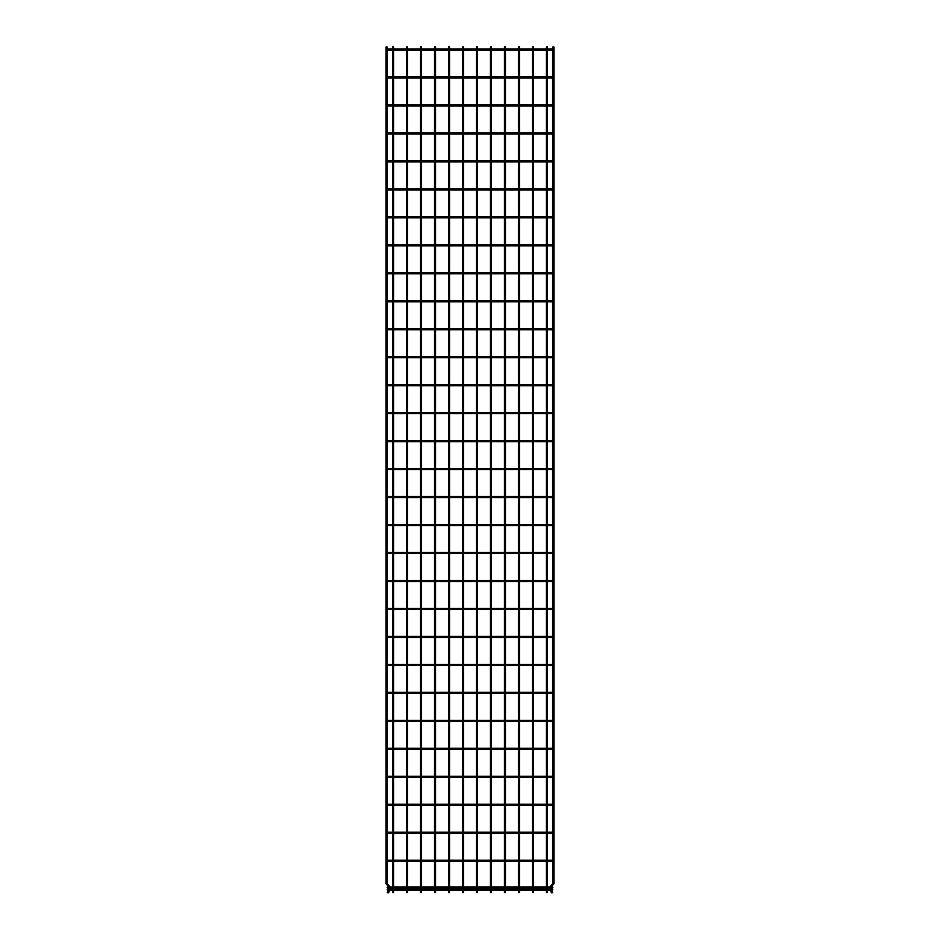 <?xml version="1.0" encoding="UTF-8"?>
<svg xmlns="http://www.w3.org/2000/svg" width="940" height="940" viewBox="0 0 940 940"><rect width="100%" height="100%" fill="white"/><g stroke="black" fill="none" stroke-linecap="round" stroke-linejoin="round"><path stroke-width="1.41" d="M388.032 860.723L386.974 860.723L388.032 860.723M387.139 860.335L387.139 833.134L387.139 860.335M387.503 860.194L551.404 860.194L551.404 861.252L551.404 860.194L552.497 860.194M387.503 861.252L552.497 861.252M387.139 47L387.139 49.103L387.139 47L386.082 47L386.082 883.494L387.139 883.494L387.409 861.24L387.139 883.494L388.784 885.139A1.093 1.093 0 0 1 389.101 885.915L389.101 891.484A1.093 1.093 0 0 1 388.784 892.248L388.032 893L387.28 892.248L388.032 891.496L387.28 892.248M552.591 833.275L552.591 860.194M552.591 861.24L552.861 883.494L551.216 885.139A1.093 1.093 0 0 0 550.899 885.915L550.899 891.484A1.093 1.093 0 0 0 551.216 892.248L551.968 893L552.72 892.248L551.968 891.496L552.72 892.248M551.968 860.723L553.026 860.723L551.968 860.723M388.032 832.746L386.974 832.746L388.032 832.746M387.139 832.358L387.139 805.157L387.139 832.358M387.503 832.217L551.404 832.217L551.404 833.275L551.404 832.217L552.497 832.217M387.503 833.275L552.497 833.275M552.591 805.298L552.591 832.229M551.968 832.746L553.026 832.746L551.968 832.746M388.032 804.769L386.974 804.769L388.032 804.769M387.139 804.382L387.139 777.192L387.139 804.382M387.503 804.241L551.404 804.241L551.404 805.31L551.404 804.241L552.497 804.241M387.503 805.31L552.497 805.31M552.591 777.321L552.591 804.252M551.968 804.769L553.026 804.769L551.968 804.769M388.032 776.804L386.974 776.804L388.032 776.804M387.139 776.417L387.139 749.215L387.139 776.417M387.503 776.275L551.404 776.275L551.404 777.333L551.404 776.275L552.497 776.275M387.503 777.333L552.497 777.333M552.685 749.321L552.591 776.275M551.968 776.804L553.026 776.804L551.968 776.804M388.032 748.827L386.974 748.827L388.032 748.827M387.139 748.44L387.139 721.239L387.139 748.44M387.503 748.299L551.404 748.299L551.404 749.356L551.404 748.299L552.497 748.299M387.503 749.356L552.497 749.356M552.591 721.38L552.685 748.334M551.968 748.827L553.026 748.827L551.968 748.827M388.032 720.851L386.974 720.851L388.032 720.851M387.139 720.463L387.139 693.274L387.139 720.463M387.503 720.322L551.404 720.322L551.404 721.391L551.404 720.322L552.497 720.322M387.503 721.391L552.497 721.391M552.591 693.403L552.591 720.334M551.968 720.851L553.026 720.851L551.968 720.851M388.032 692.886L386.974 692.886L388.032 692.886M387.139 692.498L387.139 665.297L387.139 692.498M387.503 692.345L551.404 692.345L551.404 693.414L551.404 692.345L552.497 692.345M387.503 693.414L552.497 693.414M552.591 665.426L552.591 692.357M551.968 692.886L553.026 692.886L551.968 692.886M388.032 664.909L386.974 664.909L388.032 664.909M387.139 664.521L387.139 637.32L387.139 664.521M387.503 664.38L551.404 664.38L551.404 665.438L551.404 664.38L552.497 664.38M387.503 665.438L552.497 665.438M552.591 637.461L552.591 664.38M551.968 664.909L553.026 664.909L551.968 664.909M388.032 636.932L386.974 636.932L388.032 636.932M387.139 636.545L387.139 609.343L387.139 636.545M387.503 636.404L551.404 636.404L551.404 637.461L551.404 636.404L552.497 636.404M387.503 637.461L552.497 637.461M552.591 609.484L552.591 636.415M551.968 636.932L553.026 636.932L551.968 636.932M388.032 608.956L386.974 608.956L388.032 608.956M387.139 608.568L387.139 581.378L387.139 608.568M387.503 608.427L551.404 608.427L551.404 609.496L551.404 608.427L552.497 608.427M387.503 609.496L552.497 609.496M552.591 581.508L552.591 608.439M551.968 608.956L553.026 608.956L551.968 608.956M388.032 580.99L386.974 580.99L388.032 580.99M387.139 580.603L387.139 553.402L387.139 580.603M387.503 580.45L551.404 580.45L551.404 581.519L551.404 580.45L552.497 580.45M387.503 581.519L552.497 581.519M552.685 553.507L552.591 580.462M551.968 580.99L553.026 580.99L551.968 580.99M388.032 553.014L386.974 553.014L388.032 553.014M387.139 552.626L387.139 525.425L387.139 552.626M387.503 552.485L551.404 552.485L551.404 553.543L551.404 552.485L552.497 552.485M387.503 553.543L552.497 553.543M552.591 525.566L552.685 552.52M551.968 553.014L553.026 553.014L551.968 553.014M388.032 525.037L386.974 525.037L388.032 525.037M387.139 524.649L387.139 497.448L387.139 524.649M387.503 524.508L551.404 524.508L551.404 525.566L551.404 524.508L552.497 524.508M387.503 525.566L552.497 525.566M552.591 497.589L552.591 524.52M551.968 525.037L553.026 525.037L551.968 525.037M388.032 497.06L386.974 497.06L388.032 497.06M387.139 496.684L387.139 469.483L387.139 496.684M387.503 496.531L551.404 496.531L551.404 497.601L551.404 496.531L552.497 496.531M387.503 497.601L552.497 497.601M552.591 469.612L552.591 496.543M551.968 497.06L553.026 497.06L551.968 497.06M388.032 469.095L386.974 469.095L388.032 469.095M387.139 468.707L387.139 441.506L387.139 468.707M387.503 468.566L551.404 468.566L551.404 469.624L551.404 468.566L552.497 468.566M387.503 469.624L552.497 469.624M552.591 441.647L552.591 468.566M551.968 469.095L553.026 469.095L551.968 469.095M388.032 441.119L386.974 441.119L388.032 441.119M387.139 440.731L387.139 413.529L387.139 440.731M387.503 440.59L551.404 440.59L551.404 441.647L551.404 440.59L552.497 440.59M387.503 441.647L552.497 441.647M552.591 413.671L552.591 440.602M551.968 441.119L553.026 441.119L551.968 441.119M388.032 413.142L386.974 413.142L388.032 413.142M387.139 412.754L387.139 385.565L387.139 412.754M387.503 412.613L551.404 412.613L551.404 413.682L551.404 412.613L552.497 412.613M387.503 413.682L552.497 413.682M552.591 385.694L552.591 412.625M551.968 413.142L553.026 413.142L551.968 413.142M388.032 385.177L386.974 385.177L388.032 385.177M387.139 384.789L387.139 357.588L387.139 384.789M387.503 384.636L551.404 384.636L551.404 385.706L551.404 384.636L552.497 384.636M387.503 385.706L552.497 385.706M552.685 357.694L552.591 384.648M551.968 385.177L553.026 385.177L551.968 385.177M388.032 357.2L386.974 357.2L388.032 357.2M387.139 356.812L387.139 329.611L387.139 356.812M387.503 356.671L551.404 356.671L551.404 357.729L551.404 356.671L552.497 356.671M387.503 357.729L552.497 357.729M552.591 329.752L552.685 356.707M551.968 357.2L553.026 357.2L551.968 357.2M388.032 329.223L386.974 329.223L388.032 329.223M387.139 328.836L387.139 301.634L387.139 328.836M387.503 328.695L551.404 328.695L551.404 329.752L551.404 328.695L552.497 328.695M387.503 329.752L552.497 329.752M552.591 301.775L552.591 328.706M551.968 329.223L553.026 329.223L551.968 329.223M388.032 301.247L386.974 301.247L388.032 301.247M387.139 300.859L387.139 273.669L387.139 300.859M552.591 273.799L552.591 300.73M551.968 301.247L553.026 301.247L551.968 301.247M388.032 273.282L386.974 273.282L388.032 273.282M387.139 272.894L387.139 245.692L387.139 272.894M552.591 245.822L552.591 272.753M551.968 273.282L553.026 273.282L551.968 273.282M388.032 245.305L386.974 245.305L388.032 245.305M387.139 244.917L387.139 217.716L387.139 244.917M552.591 217.857L552.591 244.776M551.968 245.305L553.026 245.305L551.968 245.305M388.032 217.328L386.974 217.328L388.032 217.328M387.139 216.94L387.139 189.739L387.139 216.94M552.591 189.88L552.591 216.811M551.968 217.328L553.026 217.328L551.968 217.328M388.032 189.363L386.974 189.363L388.032 189.363M387.139 188.975L387.139 161.774L387.139 188.975M552.685 161.88L552.591 188.834M551.968 189.363L553.026 189.363L551.968 189.363M388.032 161.386L386.974 161.386L388.032 161.386M387.139 160.999L387.139 133.797L387.139 160.999M552.591 133.938L552.685 160.893M551.968 161.386L553.026 161.386L551.968 161.386M388.032 133.41L386.974 133.41L388.032 133.41M387.139 133.022L387.139 105.821L387.139 133.022M552.591 105.962L552.591 132.893M551.968 133.41L553.026 133.41L551.968 133.41M388.032 105.433L386.974 105.433L388.032 105.433M387.139 105.045L387.139 77.856L387.139 105.045M552.591 77.985L552.591 104.916M551.968 105.433L553.026 105.433L551.968 105.433M388.032 77.468L386.974 77.468L388.032 77.468M387.139 77.08L387.139 49.879L387.139 77.08M552.591 50.008L552.591 76.939M551.968 77.468L553.026 77.468L551.968 77.468M388.032 49.491L386.974 49.491L388.032 49.491M551.968 887.149L551.968 885.915L553.601 884.258A1.093 1.093 0 0 0 553.918 883.494L553.918 47L552.861 47L552.591 48.962M551.968 49.491L553.026 49.491L551.968 49.491M546.399 883.882L547.456 883.882L547.456 892.624L546.399 892.624L546.399 891.484L547.456 891.484L546.399 891.872L546.399 885.915L547.456 885.515L546.399 885.915L546.399 883.494L547.456 883.494L546.399 883.494L546.399 861.252M532.404 883.882L533.473 883.882L533.473 892.624L532.404 892.624L532.404 891.484L533.473 891.484L532.404 891.872L532.404 885.915L533.473 885.515L532.404 885.915L532.404 883.494L533.473 883.494L532.404 883.494L532.404 861.252M518.422 883.882L519.491 883.882L519.491 892.624L518.422 892.624L518.422 891.484L519.491 891.484L518.422 891.872L518.422 885.915L519.491 885.515L518.422 885.915L518.422 883.494L519.491 883.494L518.422 883.494L518.422 861.252M504.439 883.882L505.497 883.882L505.497 892.624L504.439 892.624L504.439 891.484L505.497 891.484L504.439 891.872L504.439 885.915L505.497 885.515L504.439 885.915L504.439 883.494L505.497 883.494L504.439 883.494L504.439 861.252M490.445 883.882L491.514 883.882L491.514 892.624L490.445 892.624L490.445 891.484L491.514 891.484L490.445 891.872L490.445 885.915L491.514 885.515L490.445 885.915L490.445 883.494L491.514 883.494L490.445 883.494L490.445 861.252M476.463 883.882L477.52 883.882L477.52 892.624L476.463 892.624L476.463 891.484L477.52 891.484L476.463 891.872L476.463 885.915L477.52 885.515L476.463 885.915L476.463 883.494L477.52 883.494L476.463 883.494L476.463 861.252M462.48 883.882L463.538 883.882L463.538 892.624L462.48 892.624L462.48 891.484L463.538 891.484L462.48 891.872L462.48 885.915L463.538 885.515L462.48 885.915L462.48 883.494L463.538 883.494L462.48 883.494L462.48 861.252M448.486 883.882L449.555 883.882L449.555 892.624L448.486 892.624L448.486 891.484L449.555 891.484L448.486 891.872L448.486 885.915L449.555 885.515L448.486 885.915L448.486 883.494L449.555 883.494L448.486 883.494L448.486 861.252M434.503 883.882L435.561 883.882L435.561 892.624L434.503 892.624L434.503 891.484L435.561 891.484L434.503 891.872L434.503 885.915L435.561 885.515L434.503 885.915L434.503 883.494L435.561 883.494L434.503 883.494L434.503 861.252M420.509 883.882L421.578 883.882L421.578 892.624L420.509 892.624L420.509 891.484L421.578 891.484L420.509 891.872L420.509 885.915L421.578 885.515L420.509 885.915L420.509 883.494L421.578 883.494L420.509 883.494L420.509 861.252M406.527 883.882L407.596 883.882L407.596 892.624L406.527 892.624L406.527 891.484L407.596 891.484L406.527 891.872L406.527 885.915L407.596 885.515L406.527 885.915L406.527 883.494L407.596 883.494L406.527 883.494L406.527 861.252M392.544 883.882L393.602 883.882L393.602 892.624L392.544 892.624L392.544 891.484L393.602 891.484L392.544 891.872L392.544 885.915L393.602 885.515L392.544 885.915L392.544 883.494L393.602 883.494L392.544 883.494L392.544 861.252M552.861 47L552.861 49.103M552.861 49.879L552.861 77.08M552.861 77.856L552.861 105.045M552.861 105.821L552.861 133.022M552.861 133.797L552.861 160.999M552.861 161.774L552.861 188.975M552.861 189.739L552.861 216.94M552.861 217.716L552.861 244.917M552.861 245.692L552.861 272.894M552.861 273.669L552.861 300.859M552.861 301.634L552.861 328.836M552.861 329.611L552.861 356.812M552.861 357.588L552.861 384.789M552.861 385.565L552.861 412.754M552.861 413.529L552.861 440.731M552.861 441.506L552.861 468.707M552.861 469.483L552.861 496.684M552.861 497.448L552.861 524.649M552.861 525.425L552.861 552.626M552.861 553.402L552.861 580.603M552.861 581.378L552.861 608.568M552.861 609.343L552.861 636.545M552.861 637.32L552.861 664.521M552.861 665.297L552.861 692.498M552.861 693.274L552.861 720.463M552.861 721.239L552.861 748.44M552.861 749.215L552.861 776.417M552.861 777.192L552.861 804.382M552.861 805.157L552.861 832.358M552.861 833.134L552.861 860.335M552.861 861.111L552.861 883.494L553.918 883.494M551.968 887.924L551.968 889.463M551.968 890.239L551.968 891.484L550.899 891.484A1.093 1.093 0 0 0 551.216 892.248L551.968 891.496M386.082 883.494A1.093 1.093 0 0 0 386.399 884.258L388.032 885.891L388.032 887.149M388.032 887.924L388.032 889.463M388.032 890.239L388.032 891.484L389.101 891.484A1.093 1.093 0 0 1 388.784 892.248L388.032 891.496M388.208 889.851L387.139 889.851L388.208 889.851M551.792 889.851L552.861 889.851L551.792 889.851M388.208 887.536L387.139 887.536L388.208 887.536M551.792 887.536L552.861 887.536L551.792 887.536M553.601 884.258L552.849 883.506M550.899 885.915L551.968 885.915L551.216 885.139M387.151 883.506L386.399 884.258M388.784 885.139L388.032 885.891L389.101 885.915M552.497 300.718L387.503 300.718M552.497 301.787L387.503 301.787M552.497 272.741L387.503 272.741M552.497 273.81L387.503 273.81M552.497 244.776L387.503 244.776M552.497 245.834L387.503 245.834M552.497 216.799L387.503 216.799M552.497 217.857L387.503 217.857M552.497 188.822L387.503 188.822M552.497 189.892L387.503 189.892M552.497 160.858L387.503 160.858M552.497 161.915L387.503 161.915M552.497 132.881L387.503 132.881M552.497 133.938L387.503 133.938M552.497 104.904L387.503 104.904M552.497 105.973L387.503 105.973M552.497 76.927L387.503 76.927M552.497 77.996L387.503 77.996M552.497 48.962L387.503 48.962M552.497 50.02L387.503 50.02M547.456 47L547.456 48.962M547.456 50.02L547.456 76.927M547.456 77.996L547.456 104.904M547.456 105.973L547.456 132.881M547.456 133.938L547.456 160.858M547.456 161.915L547.456 188.822M547.456 189.892L547.456 216.799M547.456 217.857L547.456 244.776M547.456 245.834L547.456 272.741M547.456 273.81L547.456 300.718M547.456 301.787L547.456 328.695M547.456 329.752L547.456 356.671M547.456 357.729L547.456 384.636M547.456 385.706L547.456 412.613M547.456 413.682L547.456 440.59M547.456 441.647L547.456 468.566M547.456 469.624L547.456 496.531M547.456 497.601L547.456 524.508M547.456 525.566L547.456 552.485M547.456 553.543L547.456 580.45M547.456 581.519L547.456 608.427M547.456 609.496L547.456 636.404M547.456 637.461L547.456 664.38M547.456 665.438L547.456 692.345M547.456 693.414L547.456 720.322M547.456 721.391L547.456 748.299M547.456 749.356L547.456 776.275M547.456 777.333L547.456 804.241M547.456 805.31L547.456 832.217M547.456 833.275L547.456 860.194M547.456 861.252L547.456 883.882M546.399 47L546.399 48.962M546.399 50.02L546.399 76.927M546.399 77.996L546.399 104.904M546.399 105.973L546.399 132.881M546.399 133.938L546.399 160.858M546.399 161.915L546.399 188.822M546.399 189.892L546.399 216.799M546.399 217.857L546.399 244.776M546.399 245.834L546.399 272.741M546.399 273.81L546.399 300.718M546.399 301.787L546.399 328.695M546.399 329.752L546.399 356.671M546.399 357.729L546.399 384.636M546.399 385.706L546.399 412.613M546.399 413.682L546.399 440.59M546.399 441.647L546.399 468.566M546.399 469.624L546.399 496.531M546.399 497.601L546.399 524.508M546.399 525.566L546.399 552.485M546.399 553.543L546.399 580.45M546.399 581.519L546.399 608.427M546.399 609.496L546.399 636.404M546.399 637.461L546.399 664.38M546.399 665.438L546.399 692.345M546.399 693.414L546.399 720.322M546.399 721.391L546.399 748.299M546.399 749.356L546.399 776.275M546.399 777.333L546.399 804.241M546.399 805.31L546.399 832.217M546.399 833.275L546.399 860.194M533.473 47L533.473 48.962M533.473 50.02L533.473 76.927M533.473 77.996L533.473 104.904M533.473 105.973L533.473 132.881M533.473 133.938L533.473 160.858M533.473 161.915L533.473 188.822M533.473 189.892L533.473 216.799M533.473 217.857L533.473 244.776M533.473 245.834L533.473 272.741M533.473 273.81L533.473 300.718M533.473 301.787L533.473 328.695M533.473 329.752L533.473 356.671M533.473 357.729L533.473 384.636M533.473 385.706L533.473 412.613M533.473 413.682L533.473 440.59M533.473 441.647L533.473 468.566M533.473 469.624L533.473 496.531M533.473 497.601L533.473 524.508M533.473 525.566L533.473 552.485M533.473 553.543L533.473 580.45M533.473 581.519L533.473 608.427M533.473 609.496L533.473 636.404M533.473 637.461L533.473 664.38M533.473 665.438L533.473 692.345M533.473 693.414L533.473 720.322M533.473 721.391L533.473 748.299M533.473 749.356L533.473 776.275M533.473 777.333L533.473 804.241M533.473 805.31L533.473 832.217M533.473 833.275L533.473 860.194M533.473 861.252L533.473 883.882M532.404 47L532.404 48.962M532.404 50.02L532.404 76.927M532.404 77.996L532.404 104.904M532.404 105.973L532.404 132.881M532.404 133.938L532.404 160.858M532.404 161.915L532.404 188.822M532.404 189.892L532.404 216.799M532.404 217.857L532.404 244.776M532.404 245.834L532.404 272.741M532.404 273.81L532.404 300.718M532.404 301.787L532.404 328.695M532.404 329.752L532.404 356.671M532.404 357.729L532.404 384.636M532.404 385.706L532.404 412.613M532.404 413.682L532.404 440.59M532.404 441.647L532.404 468.566M532.404 469.624L532.404 496.531M532.404 497.601L532.404 524.508M532.404 525.566L532.404 552.485M532.404 553.543L532.404 580.45M532.404 581.519L532.404 608.427M532.404 609.496L532.404 636.404M532.404 637.461L532.404 664.38M532.404 665.438L532.404 692.345M532.404 693.414L532.404 720.322M532.404 721.391L532.404 748.299M532.404 749.356L532.404 776.275M532.404 777.333L532.404 804.241M532.404 805.31L532.404 832.217M532.404 833.275L532.404 860.194M519.491 47L519.491 48.962M519.491 50.02L519.491 76.927M519.491 77.996L519.491 104.904M519.491 105.973L519.491 132.881M519.491 133.938L519.491 160.858M519.491 161.915L519.491 188.822M519.491 189.892L519.491 216.799M519.491 217.857L519.491 244.776M519.491 245.834L519.491 272.741M519.491 273.81L519.491 300.718M519.491 301.787L519.491 328.695M519.491 329.752L519.491 356.671M519.491 357.729L519.491 384.636M519.491 385.706L519.491 412.613M519.491 413.682L519.491 440.59M519.491 441.647L519.491 468.566M519.491 469.624L519.491 496.531M519.491 497.601L519.491 524.508M519.491 525.566L519.491 552.485M519.491 553.543L519.491 580.45M519.491 581.519L519.491 608.427M519.491 609.496L519.491 636.404M519.491 637.461L519.491 664.38M519.491 665.438L519.491 692.345M519.491 693.414L519.491 720.322M519.491 721.391L519.491 748.299M519.491 749.356L519.491 776.275M519.491 777.333L519.491 804.241M519.491 805.31L519.491 832.217M519.491 833.275L519.491 860.194M519.491 861.252L519.491 883.882M518.422 47L518.422 48.962M518.422 50.02L518.422 76.927M518.422 77.996L518.422 104.904M518.422 105.973L518.422 132.881M518.422 133.938L518.422 160.858M518.422 161.915L518.422 188.822M518.422 189.892L518.422 216.799M518.422 217.857L518.422 244.776M518.422 245.834L518.422 272.741M518.422 273.81L518.422 300.718M518.422 301.787L518.422 328.695M518.422 329.752L518.422 356.671M518.422 357.729L518.422 384.636M518.422 385.706L518.422 412.613M518.422 413.682L518.422 440.59M518.422 441.647L518.422 468.566M518.422 469.624L518.422 496.531M518.422 497.601L518.422 524.508M518.422 525.566L518.422 552.485M518.422 553.543L518.422 580.45M518.422 581.519L518.422 608.427M518.422 609.496L518.422 636.404M518.422 637.461L518.422 664.38M518.422 665.438L518.422 692.345M518.422 693.414L518.422 720.322M518.422 721.391L518.422 748.299M518.422 749.356L518.422 776.275M518.422 777.333L518.422 804.241M518.422 805.31L518.422 832.217M518.422 833.275L518.422 860.194M505.497 47L505.497 48.962M505.497 50.02L505.497 76.927M505.497 77.996L505.497 104.904M505.497 105.973L505.497 132.881M505.497 133.938L505.497 160.858M505.497 161.915L505.497 188.822M505.497 189.892L505.497 216.799M505.497 217.857L505.497 244.776M505.497 245.834L505.497 272.741M505.497 273.81L505.497 300.718M505.497 301.787L505.497 328.695M505.497 329.752L505.497 356.671M505.497 357.729L505.497 384.636M505.497 385.706L505.497 412.613M505.497 413.682L505.497 440.59M505.497 441.647L505.497 468.566M505.497 469.624L505.497 496.531M505.497 497.601L505.497 524.508M505.497 525.566L505.497 552.485M505.497 553.543L505.497 580.45M505.497 581.519L505.497 608.427M505.497 609.496L505.497 636.404M505.497 637.461L505.497 664.38M505.497 665.438L505.497 692.345M505.497 693.414L505.497 720.322M505.497 721.391L505.497 748.299M505.497 749.356L505.497 776.275M505.497 777.333L505.497 804.241M505.497 805.31L505.497 832.217M505.497 833.275L505.497 860.194M505.497 861.252L505.497 883.882M504.439 47L504.439 48.962M504.439 50.02L504.439 76.927M504.439 77.996L504.439 104.904M504.439 105.973L504.439 132.881M504.439 133.938L504.439 160.858M504.439 161.915L504.439 188.822M504.439 189.892L504.439 216.799M504.439 217.857L504.439 244.776M504.439 245.834L504.439 272.741M504.439 273.81L504.439 300.718M504.439 301.787L504.439 328.695M504.439 329.752L504.439 356.671M504.439 357.729L504.439 384.636M504.439 385.706L504.439 412.613M504.439 413.682L504.439 440.59M504.439 441.647L504.439 468.566M504.439 469.624L504.439 496.531M504.439 497.601L504.439 524.508M504.439 525.566L504.439 552.485M504.439 553.543L504.439 580.45M504.439 581.519L504.439 608.427M504.439 609.496L504.439 636.404M504.439 637.461L504.439 664.38M504.439 665.438L504.439 692.345M504.439 693.414L504.439 720.322M504.439 721.391L504.439 748.299M504.439 749.356L504.439 776.275M504.439 777.333L504.439 804.241M504.439 805.31L504.439 832.217M504.439 833.275L504.439 860.194M491.514 47L491.514 48.962M491.514 50.02L491.514 76.927M491.514 77.996L491.514 104.904M491.514 105.973L491.514 132.881M491.514 133.938L491.514 160.858M491.514 161.915L491.514 188.822M491.514 189.892L491.514 216.799M491.514 217.857L491.514 244.776M491.514 245.834L491.514 272.741M491.514 273.81L491.514 300.718M491.514 301.787L491.514 328.695M491.514 329.752L491.514 356.671M491.514 357.729L491.514 384.636M491.514 385.706L491.514 412.613M491.514 413.682L491.514 440.59M491.514 441.647L491.514 468.566M491.514 469.624L491.514 496.531M491.514 497.601L491.514 524.508M491.514 525.566L491.514 552.485M491.514 553.543L491.514 580.45M491.514 581.519L491.514 608.427M491.514 609.496L491.514 636.404M491.514 637.461L491.514 664.38M491.514 665.438L491.514 692.345M491.514 693.414L491.514 720.322M491.514 721.391L491.514 748.299M491.514 749.356L491.514 776.275M491.514 777.333L491.514 804.241M491.514 805.31L491.514 832.217M491.514 833.275L491.514 860.194M491.514 861.252L491.514 883.882M490.445 47L490.445 48.962M490.445 50.02L490.445 76.927M490.445 77.996L490.445 104.904M490.445 105.973L490.445 132.881M490.445 133.938L490.445 160.858M490.445 161.915L490.445 188.822M490.445 189.892L490.445 216.799M490.445 217.857L490.445 244.776M490.445 245.834L490.445 272.741M490.445 273.81L490.445 300.718M490.445 301.787L490.445 328.695M490.445 329.752L490.445 356.671M490.445 357.729L490.445 384.636M490.445 385.706L490.445 412.613M490.445 413.682L490.445 440.59M490.445 441.647L490.445 468.566M490.445 469.624L490.445 496.531M490.445 497.601L490.445 524.508M490.445 525.566L490.445 552.485M490.445 553.543L490.445 580.45M490.445 581.519L490.445 608.427M490.445 609.496L490.445 636.404M490.445 637.461L490.445 664.38M490.445 665.438L490.445 692.345M490.445 693.414L490.445 720.322M490.445 721.391L490.445 748.299M490.445 749.356L490.445 776.275M490.445 777.333L490.445 804.241M490.445 805.31L490.445 832.217M490.445 833.275L490.445 860.194M477.52 47L477.52 48.962M477.52 50.02L477.52 76.927M477.52 77.996L477.52 104.904M477.52 105.973L477.52 132.881M477.52 133.938L477.52 160.858M477.52 161.915L477.52 188.822M477.52 189.892L477.52 216.799M477.52 217.857L477.52 244.776M477.52 245.834L477.52 272.741M477.52 273.81L477.52 300.718M477.52 301.787L477.52 328.695M477.52 329.752L477.52 356.671M477.52 357.729L477.52 384.636M477.52 385.706L477.52 412.613M477.52 413.682L477.52 440.59M477.52 441.647L477.52 468.566M477.52 469.624L477.52 496.531M477.52 497.601L477.52 524.508M477.52 525.566L477.52 552.485M477.52 553.543L477.52 580.45M477.52 581.519L477.52 608.427M477.52 609.496L477.52 636.404M477.52 637.461L477.52 664.38M477.52 665.438L477.52 692.345M477.52 693.414L477.52 720.322M477.52 721.391L477.52 748.299M477.52 749.356L477.52 776.275M477.52 777.333L477.52 804.241M477.52 805.31L477.52 832.217M477.52 833.275L477.52 860.194M477.52 861.252L477.52 883.882M476.463 47L476.463 48.962M476.463 50.02L476.463 76.927M476.463 77.996L476.463 104.904M476.463 105.973L476.463 132.881M476.463 133.938L476.463 160.858M476.463 161.915L476.463 188.822M476.463 189.892L476.463 216.799M476.463 217.857L476.463 244.776M476.463 245.834L476.463 272.741M476.463 273.81L476.463 300.718M476.463 301.787L476.463 328.695M476.463 329.752L476.463 356.671M476.463 357.729L476.463 384.636M476.463 385.706L476.463 412.613M476.463 413.682L476.463 440.59M476.463 441.647L476.463 468.566M476.463 469.624L476.463 496.531M476.463 497.601L476.463 524.508M476.463 525.566L476.463 552.485M476.463 553.543L476.463 580.45M476.463 581.519L476.463 608.427M476.463 609.496L476.463 636.404M476.463 637.461L476.463 664.38M476.463 665.438L476.463 692.345M476.463 693.414L476.463 720.322M476.463 721.391L476.463 748.299M476.463 749.356L476.463 776.275M476.463 777.333L476.463 804.241M476.463 805.31L476.463 832.217M476.463 833.275L476.463 860.194M463.538 47L463.538 48.962M463.538 50.02L463.538 76.927M463.538 77.996L463.538 104.904M463.538 105.973L463.538 132.881M463.538 133.938L463.538 160.858M463.538 161.915L463.538 188.822M463.538 189.892L463.538 216.799M463.538 217.857L463.538 244.776M463.538 245.834L463.538 272.741M463.538 273.81L463.538 300.718M463.538 301.787L463.538 328.695M463.538 329.752L463.538 356.671M463.538 357.729L463.538 384.636M463.538 385.706L463.538 412.613M463.538 413.682L463.538 440.59M463.538 441.647L463.538 468.566M463.538 469.624L463.538 496.531M463.538 497.601L463.538 524.508M463.538 525.566L463.538 552.485M463.538 553.543L463.538 580.45M463.538 581.519L463.538 608.427M463.538 609.496L463.538 636.404M463.538 637.461L463.538 664.38M463.538 665.438L463.538 692.345M463.538 693.414L463.538 720.322M463.538 721.391L463.538 748.299M463.538 749.356L463.538 776.275M463.538 777.333L463.538 804.241M463.538 805.31L463.538 832.217M463.538 833.275L463.538 860.194M463.538 861.252L463.538 883.882M462.48 47L462.48 48.962M462.48 50.02L462.48 76.927M462.48 77.996L462.48 104.904M462.48 105.973L462.48 132.881M462.48 133.938L462.48 160.858M462.48 161.915L462.48 188.822M462.48 189.892L462.48 216.799M462.48 217.857L462.48 244.776M462.48 245.834L462.48 272.741M462.48 273.81L462.48 300.718M462.48 301.787L462.48 328.695M462.48 329.752L462.48 356.671M462.48 357.729L462.48 384.636M462.48 385.706L462.48 412.613M462.48 413.682L462.48 440.59M462.48 441.647L462.48 468.566M462.48 469.624L462.48 496.531M462.48 497.601L462.48 524.508M462.48 525.566L462.48 552.485M462.48 553.543L462.48 580.45M462.48 581.519L462.48 608.427M462.48 609.496L462.48 636.404M462.48 637.461L462.48 664.38M462.48 665.438L462.48 692.345M462.48 693.414L462.48 720.322M462.48 721.391L462.48 748.299M462.48 749.356L462.48 776.275M462.48 777.333L462.48 804.241M462.48 805.31L462.48 832.217M462.48 833.275L462.48 860.194M449.555 47L449.555 48.962M449.555 50.02L449.555 76.927M449.555 77.996L449.555 104.904M449.555 105.973L449.555 132.881M449.555 133.938L449.555 160.858M449.555 161.915L449.555 188.822M449.555 189.892L449.555 216.799M449.555 217.857L449.555 244.776M449.555 245.834L449.555 272.741M449.555 273.81L449.555 300.718M449.555 301.787L449.555 328.695M449.555 329.752L449.555 356.671M449.555 357.729L449.555 384.636M449.555 385.706L449.555 412.613M449.555 413.682L449.555 440.59M449.555 441.647L449.555 468.566M449.555 469.624L449.555 496.531M449.555 497.601L449.555 524.508M449.555 525.566L449.555 552.485M449.555 553.543L449.555 580.45M449.555 581.519L449.555 608.427M449.555 609.496L449.555 636.404M449.555 637.461L449.555 664.38M449.555 665.438L449.555 692.345M449.555 693.414L449.555 720.322M449.555 721.391L449.555 748.299M449.555 749.356L449.555 776.275M449.555 777.333L449.555 804.241M449.555 805.31L449.555 832.217M449.555 833.275L449.555 860.194M449.555 861.252L449.555 883.882M448.486 47L448.486 48.962M448.486 50.02L448.486 76.927M448.486 77.996L448.486 104.904M448.486 105.973L448.486 132.881M448.486 133.938L448.486 160.858M448.486 161.915L448.486 188.822M448.486 189.892L448.486 216.799M448.486 217.857L448.486 244.776M448.486 245.834L448.486 272.741M448.486 273.81L448.486 300.718M448.486 301.787L448.486 328.695M448.486 329.752L448.486 356.671M448.486 357.729L448.486 384.636M448.486 385.706L448.486 412.613M448.486 413.682L448.486 440.59M448.486 441.647L448.486 468.566M448.486 469.624L448.486 496.531M448.486 497.601L448.486 524.508M448.486 525.566L448.486 552.485M448.486 553.543L448.486 580.45M448.486 581.519L448.486 608.427M448.486 609.496L448.486 636.404M448.486 637.461L448.486 664.38M448.486 665.438L448.486 692.345M448.486 693.414L448.486 720.322M448.486 721.391L448.486 748.299M448.486 749.356L448.486 776.275M448.486 777.333L448.486 804.241M448.486 805.31L448.486 832.217M448.486 833.275L448.486 860.194M435.561 47L435.561 48.962M435.561 50.02L435.561 76.927M435.561 77.996L435.561 104.904M435.561 105.973L435.561 132.881M435.561 133.938L435.561 160.858M435.561 161.915L435.561 188.822M435.561 189.892L435.561 216.799M435.561 217.857L435.561 244.776M435.561 245.834L435.561 272.741M435.561 273.81L435.561 300.718M435.561 301.787L435.561 328.695M435.561 329.752L435.561 356.671M435.561 357.729L435.561 384.636M435.561 385.706L435.561 412.613M435.561 413.682L435.561 440.59M435.561 441.647L435.561 468.566M435.561 469.624L435.561 496.531M435.561 497.601L435.561 524.508M435.561 525.566L435.561 552.485M435.561 553.543L435.561 580.45M435.561 581.519L435.561 608.427M435.561 609.496L435.561 636.404M435.561 637.461L435.561 664.38M435.561 665.438L435.561 692.345M435.561 693.414L435.561 720.322M435.561 721.391L435.561 748.299M435.561 749.356L435.561 776.275M435.561 777.333L435.561 804.241M435.561 805.31L435.561 832.217M435.561 833.275L435.561 860.194M435.561 861.252L435.561 883.882M434.503 47L434.503 48.962M434.503 50.02L434.503 76.927M434.503 77.996L434.503 104.904M434.503 105.973L434.503 132.881M434.503 133.938L434.503 160.858M434.503 161.915L434.503 188.822M434.503 189.892L434.503 216.799M434.503 217.857L434.503 244.776M434.503 245.834L434.503 272.741M434.503 273.81L434.503 300.718M434.503 301.787L434.503 328.695M434.503 329.752L434.503 356.671M434.503 357.729L434.503 384.636M434.503 385.706L434.503 412.613M434.503 413.682L434.503 440.59M434.503 441.647L434.503 468.566M434.503 469.624L434.503 496.531M434.503 497.601L434.503 524.508M434.503 525.566L434.503 552.485M434.503 553.543L434.503 580.45M434.503 581.519L434.503 608.427M434.503 609.496L434.503 636.404M434.503 637.461L434.503 664.38M434.503 665.438L434.503 692.345M434.503 693.414L434.503 720.322M434.503 721.391L434.503 748.299M434.503 749.356L434.503 776.275M434.503 777.333L434.503 804.241M434.503 805.31L434.503 832.217M434.503 833.275L434.503 860.194M421.578 47L421.578 48.962M421.578 50.02L421.578 76.927M421.578 77.996L421.578 104.904M421.578 105.973L421.578 132.881M421.578 133.938L421.578 160.858M421.578 161.915L421.578 188.822M421.578 189.892L421.578 216.799M421.578 217.857L421.578 244.776M421.578 245.834L421.578 272.741M421.578 273.81L421.578 300.718M421.578 301.787L421.578 328.695M421.578 329.752L421.578 356.671M421.578 357.729L421.578 384.636M421.578 385.706L421.578 412.613M421.578 413.682L421.578 440.59M421.578 441.647L421.578 468.566M421.578 469.624L421.578 496.531M421.578 497.601L421.578 524.508M421.578 525.566L421.578 552.485M421.578 553.543L421.578 580.45M421.578 581.519L421.578 608.427M421.578 609.496L421.578 636.404M421.578 637.461L421.578 664.38M421.578 665.438L421.578 692.345M421.578 693.414L421.578 720.322M421.578 721.391L421.578 748.299M421.578 749.356L421.578 776.275M421.578 777.333L421.578 804.241M421.578 805.31L421.578 832.217M421.578 833.275L421.578 860.194M421.578 861.252L421.578 883.882M420.509 47L420.509 48.962M420.509 50.02L420.509 76.927M420.509 77.996L420.509 104.904M420.509 105.973L420.509 132.881M420.509 133.938L420.509 160.858M420.509 161.915L420.509 188.822M420.509 189.892L420.509 216.799M420.509 217.857L420.509 244.776M420.509 245.834L420.509 272.741M420.509 273.81L420.509 300.718M420.509 301.787L420.509 328.695M420.509 329.752L420.509 356.671M420.509 357.729L420.509 384.636M420.509 385.706L420.509 412.613M420.509 413.682L420.509 440.59M420.509 441.647L420.509 468.566M420.509 469.624L420.509 496.531M420.509 497.601L420.509 524.508M420.509 525.566L420.509 552.485M420.509 553.543L420.509 580.45M420.509 581.519L420.509 608.427M420.509 609.496L420.509 636.404M420.509 637.461L420.509 664.38M420.509 665.438L420.509 692.345M420.509 693.414L420.509 720.322M420.509 721.391L420.509 748.299M420.509 749.356L420.509 776.275M420.509 777.333L420.509 804.241M420.509 805.31L420.509 832.217M420.509 833.275L420.509 860.194M407.596 47L407.596 48.962M407.596 50.02L407.596 76.927M407.596 77.996L407.596 104.904M407.596 105.973L407.596 132.881M407.596 133.938L407.596 160.858M407.596 161.915L407.596 188.822M407.596 189.892L407.596 216.799M407.596 217.857L407.596 244.776M407.596 245.834L407.596 272.741M407.596 273.81L407.596 300.718M407.596 301.787L407.596 328.695M407.596 329.752L407.596 356.671M407.596 357.729L407.596 384.636M407.596 385.706L407.596 412.613M407.596 413.682L407.596 440.59M407.596 441.647L407.596 468.566M407.596 469.624L407.596 496.531M407.596 497.601L407.596 524.508M407.596 525.566L407.596 552.485M407.596 553.543L407.596 580.45M407.596 581.519L407.596 608.427M407.596 609.496L407.596 636.404M407.596 637.461L407.596 664.38M407.596 665.438L407.596 692.345M407.596 693.414L407.596 720.322M407.596 721.391L407.596 748.299M407.596 749.356L407.596 776.275M407.596 777.333L407.596 804.241M407.596 805.31L407.596 832.217M407.596 833.275L407.596 860.194M407.596 861.252L407.596 883.882M406.527 47L406.527 48.962M406.527 50.02L406.527 76.927M406.527 77.996L406.527 104.904M406.527 105.973L406.527 132.881M406.527 133.938L406.527 160.858M406.527 161.915L406.527 188.822M406.527 189.892L406.527 216.799M406.527 217.857L406.527 244.776M406.527 245.834L406.527 272.741M406.527 273.81L406.527 300.718M406.527 301.787L406.527 328.695M406.527 329.752L406.527 356.671M406.527 357.729L406.527 384.636M406.527 385.706L406.527 412.613M406.527 413.682L406.527 440.59M406.527 441.647L406.527 468.566M406.527 469.624L406.527 496.531M406.527 497.601L406.527 524.508M406.527 525.566L406.527 552.485M406.527 553.543L406.527 580.45M406.527 581.519L406.527 608.427M406.527 609.496L406.527 636.404M406.527 637.461L406.527 664.38M406.527 665.438L406.527 692.345M406.527 693.414L406.527 720.322M406.527 721.391L406.527 748.299M406.527 749.356L406.527 776.275M406.527 777.333L406.527 804.241M406.527 805.31L406.527 832.217M406.527 833.275L406.527 860.194M393.602 47L393.602 48.962M393.602 50.02L393.602 76.927M393.602 77.996L393.602 104.904M393.602 105.973L393.602 132.881M393.602 133.938L393.602 160.858M393.602 161.915L393.602 188.822M393.602 189.892L393.602 216.799M393.602 217.857L393.602 244.776M393.602 245.834L393.602 272.741M393.602 273.81L393.602 300.718M393.602 301.787L393.602 328.695M393.602 329.752L393.602 356.671M393.602 357.729L393.602 384.636M393.602 385.706L393.602 412.613M393.602 413.682L393.602 440.59M393.602 441.647L393.602 468.566M393.602 469.624L393.602 496.531M393.602 497.601L393.602 524.508M393.602 525.566L393.602 552.485M393.602 553.543L393.602 580.45M393.602 581.519L393.602 608.427M393.602 609.496L393.602 636.404M393.602 637.461L393.602 664.38M393.602 665.438L393.602 692.345M393.602 693.414L393.602 720.322M393.602 721.391L393.602 748.299M393.602 749.356L393.602 776.275M393.602 777.333L393.602 804.241M393.602 805.31L393.602 832.217M393.602 833.275L393.602 860.194M393.602 861.252L393.602 883.882M392.544 47L392.544 48.962M392.544 50.02L392.544 76.927M392.544 77.996L392.544 104.904M392.544 105.973L392.544 132.881M392.544 133.938L392.544 160.858M392.544 161.915L392.544 188.822M392.544 189.892L392.544 216.799M392.544 217.857L392.544 244.776M392.544 245.834L392.544 272.741M392.544 273.81L392.544 300.718M392.544 301.787L392.544 328.695M392.544 329.752L392.544 356.671M392.544 357.729L392.544 384.636M392.544 385.706L392.544 412.613M392.544 413.682L392.544 440.59M392.544 441.647L392.544 468.566M392.544 469.624L392.544 496.531M392.544 497.601L392.544 524.508M392.544 525.566L392.544 552.485M392.544 553.543L392.544 580.45M392.544 581.519L392.544 608.427M392.544 609.496L392.544 636.404M392.544 637.461L392.544 664.38M392.544 665.438L392.544 692.345M392.544 693.414L392.544 720.322M392.544 721.391L392.544 748.299M392.544 749.356L392.544 776.275M392.544 777.333L392.544 804.241M392.544 805.31L392.544 832.217M392.544 833.275L392.544 860.194M388.761 889.322L387.68 889.322M388.761 890.391L387.68 890.391M389.101 890.391L392.544 890.391M393.602 890.391L406.527 890.391M407.596 890.391L420.509 890.391M421.578 890.391L434.503 890.391M435.561 890.391L448.486 890.391M449.555 890.391L462.48 890.391M463.538 890.391L476.463 890.391M477.52 890.391L490.445 890.391M491.514 890.391L504.439 890.391M505.497 890.391L518.422 890.391M519.491 890.391L532.404 890.391M533.473 890.391L546.399 890.391M547.456 890.391L550.899 890.391M389.101 889.322L392.544 889.322M393.602 889.322L406.527 889.322M407.596 889.322L420.509 889.322M421.578 889.322L434.503 889.322M435.561 889.322L448.486 889.322M449.555 889.322L462.48 889.322M463.538 889.322L476.463 889.322M477.52 889.322L490.445 889.322M491.514 889.322L504.439 889.322M505.497 889.322L518.422 889.322M519.491 889.322L532.404 889.322M533.473 889.322L546.399 889.322M547.456 889.322L550.899 889.322M551.24 889.322L552.321 889.322M551.24 890.391L552.321 890.391M388.761 887.008L387.68 887.008M388.761 888.065L387.68 888.065M389.101 888.065L392.544 888.065M393.602 888.065L406.527 888.065M407.596 888.065L420.509 888.065M421.578 888.065L434.503 888.065M435.561 888.065L448.486 888.065M449.555 888.065L462.48 888.065M463.538 888.065L476.463 888.065M477.52 888.065L490.445 888.065M491.514 888.065L504.439 888.065M505.497 888.065L518.422 888.065M519.491 888.065L532.404 888.065M533.473 888.065L546.399 888.065M547.456 888.065L550.899 888.065M389.101 887.008L392.544 887.008M393.602 887.008L406.527 887.008M407.596 887.008L420.509 887.008M421.578 887.008L434.503 887.008M435.561 887.008L448.486 887.008M449.555 887.008L462.48 887.008M463.538 887.008L476.463 887.008M477.52 887.008L490.445 887.008M491.514 887.008L504.439 887.008M505.497 887.008L518.422 887.008M519.491 887.008L532.404 887.008M533.473 887.008L546.399 887.008M547.456 887.008L550.899 887.008M551.24 887.008L552.321 887.008M551.24 888.065L552.321 888.065"/></g></svg>
